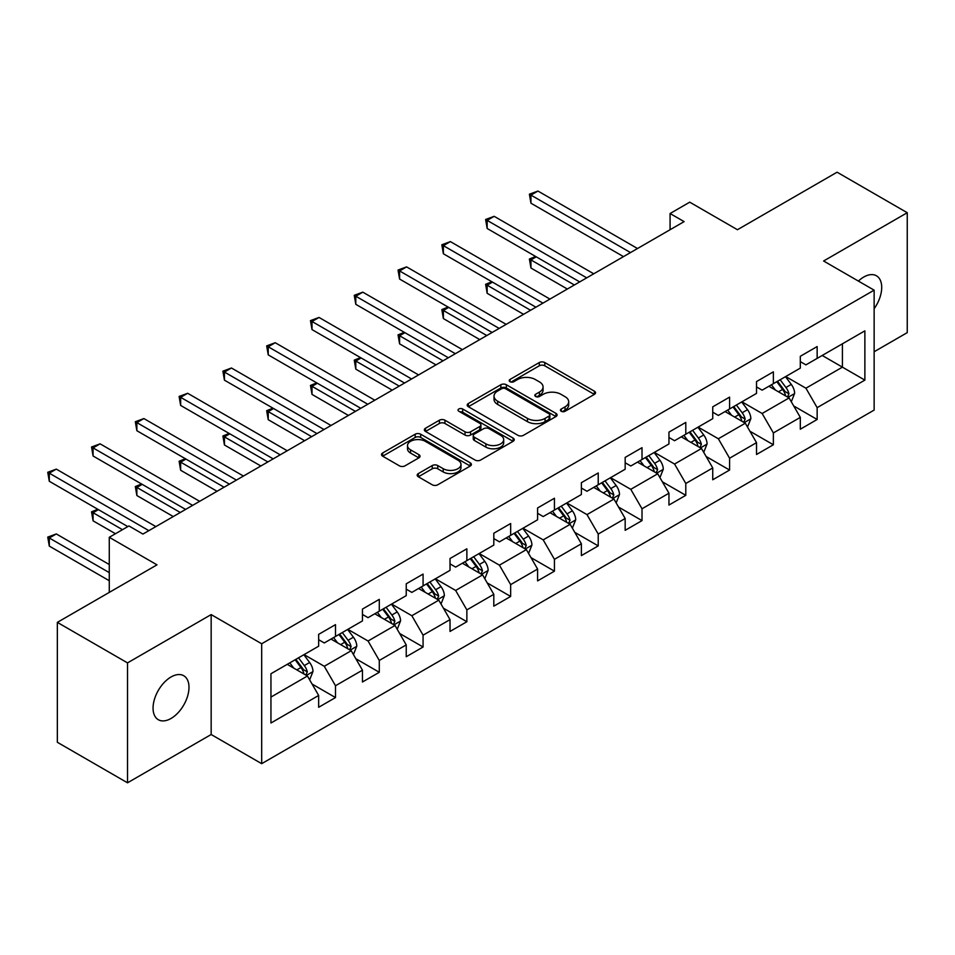 <?xml version="1.0" encoding="UTF-8"?>
<svg xmlns="http://www.w3.org/2000/svg" width="955" height="955" viewBox="0 0 955 955"><rect width="100%" height="100%" fill="white"/><g stroke="black" fill="none" stroke-linecap="round" stroke-linejoin="round"><path stroke-width="1.43" d="M561.254 411.271A2.722 1.576 0 0 0 565.109 411.271L594.38 394.367A3.892 2.244 0 0 0 595.526 392.78A3.892 2.244 0 0 0 594.38 391.192L544.792 362.554A3.892 2.244 0 0 0 539.277 362.554L510.006 379.457A2.722 1.576 0 0 0 509.206 380.568A2.722 1.576 0 0 0 510.006 381.678A2.722 1.576 0 0 0 513.862 381.678L517.646 379.493A12.463 7.198 0 0 1 535.278 379.493L539.42 381.881A12.463 7.198 0 0 1 543.073 386.966A12.463 7.198 0 0 1 539.42 392.063L535.624 394.248A2.722 1.576 0 0 0 534.824 395.358A2.722 1.576 0 0 0 535.624 396.48A2.722 1.576 0 0 0 539.48 396.48L543.276 394.284A12.463 7.198 0 0 1 560.907 394.284L565.038 396.671A12.463 7.198 0 0 1 568.691 401.769A12.463 7.198 0 0 1 565.038 406.854L561.254 409.038A2.722 1.576 0 0 0 560.454 410.149A2.722 1.576 0 0 0 561.254 411.271L561.254 409.038M171.029 718.47A25.403 14.671 120 0 0 187.622 696.076A25.403 14.671 120 0 0 183.73 675.722A25.403 14.671 120 0 0 171.029 676.988A25.403 14.671 120 0 0 154.424 699.37A25.403 14.671 120 0 0 158.327 719.724A25.403 14.671 120 0 0 171.029 718.47M874.135 308.716A25.403 14.671 120 0 0 876.451 275.792A25.403 14.671 120 0 0 863.75 277.046A25.403 14.671 120 0 0 858.39 281.08M418.326 473.585A3.892 2.244 0 0 0 417.192 475.172A3.892 2.244 0 0 0 418.326 476.76L432.245 484.794A3.892 2.244 0 0 0 437.748 484.794L470.266 466.028A3.892 2.244 0 0 0 471.4 464.44A3.892 2.244 0 0 0 470.266 462.841L420.678 434.215A3.892 2.244 0 0 0 415.162 434.215L382.657 452.98A3.892 2.244 0 0 0 381.511 454.568A3.892 2.244 0 0 0 382.657 456.168L399.453 465.861A3.892 2.244 0 0 0 404.968 465.861L418.887 457.839A3.892 2.244 0 0 0 420.021 456.239A3.892 2.244 0 0 0 418.887 454.652L410.543 449.841A10.421 6.017 0 0 1 407.499 445.591A10.421 6.017 0 0 1 413.933 440.028A10.421 6.017 0 0 1 425.285 441.329L457.934 460.179A10.421 6.017 0 0 1 460.99 464.44A10.421 6.017 0 0 1 454.556 469.991A10.421 6.017 0 0 1 443.192 468.69L437.748 465.551A3.892 2.244 0 0 0 432.245 465.551L418.326 473.585L418.326 476.76M874.135 351.75L907.25 332.627L907.25 212.714L837.081 172.198L737.439 229.725L689.725 202.174L670.076 213.526L684.114 221.62L142.952 534.06L128.925 525.954L109.276 537.295L109.276 592.387M127.516 662.889L127.516 782.802L211.162 734.514L211.162 614.59L127.516 662.889L57.348 622.374L156.99 564.847L109.276 537.295M211.162 614.59L261.682 643.765L874.135 290.165L874.135 410.089L261.682 763.678L261.682 643.765M907.25 212.714L823.604 261.002L874.135 290.165M517.932 435.325A3.892 2.244 0 0 0 523.436 435.325L555.941 416.559A3.892 2.244 0 0 0 557.087 414.971A3.892 2.244 0 0 0 555.941 413.372L506.353 384.746A3.892 2.244 0 0 0 500.85 384.746L468.332 403.511A3.892 2.244 0 0 0 467.198 405.099A3.892 2.244 0 0 0 468.332 406.699L517.932 435.325M459.916 411.856A2.722 1.576 0 0 1 462.686 412.238L462.686 409.003L513.11 438.106A3.892 2.244 0 0 1 514.244 439.706A3.892 2.244 0 0 1 513.11 441.294L480.592 460.059A3.892 2.244 0 0 1 475.089 460.059L425.488 431.433L425.488 428.246A3.892 2.244 0 0 0 424.354 429.834A3.892 2.244 0 0 0 425.488 431.433M425.488 428.246L439.407 420.212A3.892 2.244 0 0 1 444.923 420.212L465.025 431.827A3.892 2.244 0 0 0 470.54 431.827L479.768 426.503A3.892 2.244 0 0 0 480.914 424.903A3.892 2.244 0 0 0 479.768 423.316L458.83 411.223A2.722 1.576 0 0 1 458.03 410.113A2.722 1.576 0 0 1 459.713 408.656A2.722 1.576 0 0 1 462.686 409.003M127.516 782.802L57.348 742.286L57.348 622.374M312.07 684.031L335.503 697.568L335.503 685.738L362.446 670.171L362.446 682.001L379.29 672.284L379.29 660.454L406.233 644.9L406.233 656.73L423.077 647.001L423.077 635.171L450.02 619.616L450.02 631.446L466.864 621.729L466.864 609.899L493.807 594.332L493.807 606.162L510.65 596.445L510.65 584.615L537.593 569.061L537.593 580.891L554.437 571.162L554.437 559.332L581.38 543.777L581.38 555.607L598.224 545.89L598.224 534.06L625.167 518.493L625.167 530.323L642.011 520.606L642.011 508.776L668.954 493.222L668.954 505.052L685.797 495.323L685.797 483.493L712.74 467.938L712.74 479.768L729.584 470.051L729.584 458.221L756.527 442.654L756.527 454.485L773.371 444.767L773.371 432.937L800.314 417.383L800.314 429.213L817.146 419.484L817.146 407.654L864.872 380.114L864.872 330.848L842.417 343.812L842.417 367.15L864.872 380.114M335.503 697.568L318.66 707.285L318.66 695.455L270.945 723.007L270.945 673.741L318.66 646.189L318.66 634.359L335.503 624.642L335.503 636.472L362.446 620.917L362.446 609.087L379.29 599.358L379.29 611.188L406.233 595.634L406.233 583.803L423.077 574.086L423.077 585.916L450.02 570.35L450.02 558.52L466.864 548.803L466.864 560.633L493.807 545.078L493.807 533.248L510.65 523.519L510.65 535.349L537.593 519.795L537.593 507.965L554.437 498.247L554.437 510.077L581.38 494.511L581.38 482.681L598.224 472.964L598.224 484.794L625.167 469.239L625.167 457.409L642.011 447.68L642.011 459.51L668.954 443.956L668.954 432.126L685.797 422.408L685.797 434.227L712.74 418.672L712.74 406.842L729.584 397.125L729.584 408.955L756.527 393.4L756.527 381.57L773.371 371.841L773.371 383.671L800.314 368.117L800.314 356.287L817.146 346.558L817.146 358.388L864.872 330.848M331.015 639.062L351.225 650.725L324.282 666.292L304.072 654.617M318.66 639.707L324.282 642.954L335.503 636.472M324.282 666.292L335.503 685.738M351.225 650.725L362.446 670.171M374.802 613.779L395.012 625.453L368.057 641.008L347.859 629.345M362.446 614.435L368.057 617.67L379.29 611.188M368.057 641.008L379.29 660.454M395.012 625.453L406.233 644.9M418.588 588.507L438.799 600.17L411.844 615.724L391.634 604.061M406.233 589.151L411.844 592.398L423.077 585.916M411.844 615.724L423.077 635.171M438.799 600.17L450.02 619.616M462.375 563.223L482.585 574.886L455.631 590.453L435.42 578.778M450.02 563.868L455.631 567.115L466.864 560.633M455.631 590.453L466.864 609.899M482.585 574.886L493.807 594.332M506.162 537.94L526.372 549.614L499.417 565.169L479.207 553.506M493.807 538.596L499.417 541.831L510.65 535.349M499.417 565.169L510.65 584.615M526.372 549.614L537.593 569.061M549.949 512.668L570.147 524.331L543.204 539.885L522.994 528.222M537.593 513.312L543.204 516.56L554.437 510.077M543.204 539.885L554.437 559.332M570.147 524.331L581.38 543.777M593.724 487.384L613.934 499.047L586.991 514.614L566.781 502.939M581.38 488.029L586.991 491.276L598.224 484.794M586.991 514.614L598.224 534.06M613.934 499.047L625.167 518.493M637.51 462.101L657.72 473.776L630.778 489.33L610.567 477.667M625.167 462.757L630.778 465.992L642.011 459.51M630.778 489.33L642.011 508.776M657.72 473.776L668.954 493.222M681.297 436.829L701.507 448.492L674.564 464.046L654.354 452.384M668.954 437.474L674.564 440.721L685.797 434.227M674.564 464.046L685.797 483.493M701.507 448.492L712.74 467.938M725.084 411.545L745.294 423.208L718.351 438.775L698.141 427.1M712.74 412.19L718.351 415.437L729.584 408.955M718.351 438.775L729.584 458.221M745.294 423.208L756.527 442.654M768.871 386.262L789.081 397.937L762.138 413.491L741.928 401.828M756.527 386.918L762.138 390.153L773.371 383.671M762.138 413.491L773.371 432.937M789.081 397.937L800.314 417.383M822.207 355.475L842.417 367.15L805.925 388.208L785.714 376.545M800.314 361.635L805.925 364.87L817.146 358.388M805.925 388.208L817.146 407.654M211.162 734.514L261.682 763.678M670.076 213.526L670.076 229.725M270.945 697.078L307.438 676.009L287.228 664.346M307.438 676.009L318.66 695.455M793.712 405.959L817.146 419.484M749.926 431.23L773.371 444.767M706.139 456.514L729.584 470.051M662.352 481.798L685.797 495.323M618.565 507.069L642.011 520.606M574.779 532.353L598.224 545.89M531.004 557.636L554.437 571.162M487.217 582.908L510.65 596.445M443.43 608.192L466.864 621.729M399.644 633.475L423.077 647.001M355.857 658.747L379.29 672.284M562.34 411.653L565.038 410.101A12.463 7.198 0 0 0 568.691 405.004L568.691 401.769M543.073 386.966L543.073 390.213A12.463 7.198 0 0 1 539.42 395.298L536.722 396.862M594.332 394.403L544.792 365.801A3.892 2.244 0 0 0 539.277 365.801L511.092 382.072M555.894 416.583L506.353 387.981A3.892 2.244 0 0 0 500.85 387.981L468.392 406.723M549.053 416.082A2.722 1.576 0 0 0 549.853 414.971A2.722 1.576 0 0 0 549.053 413.849L505.529 388.721A2.722 1.576 0 0 0 501.673 388.721L497.674 391.025A12.463 7.198 0 0 0 494.022 396.122A12.463 7.198 0 0 0 497.674 401.207L527.435 418.386A12.463 7.198 0 0 0 545.066 418.386L549.053 416.082L549.053 419.317A2.722 1.576 0 0 0 549.853 418.206L549.853 414.971M494.022 396.122L494.022 399.357A12.463 7.198 0 0 0 497.674 404.443L497.674 401.207M549.053 419.317L545.066 421.632A12.463 7.198 0 0 1 527.435 421.632L497.674 404.443M425.548 431.457L439.407 423.459L439.407 420.212M480.914 424.903L480.914 428.15A3.892 2.244 0 0 1 479.768 429.738L470.54 435.062A3.892 2.244 0 0 1 465.025 435.062L444.923 423.459A3.892 2.244 0 0 0 439.407 423.459M462.686 412.238L513.05 441.317M485.904 443.872A10.421 6.017 0 0 0 497.257 445.185A10.421 6.017 0 0 0 503.691 439.622A10.421 6.017 0 0 0 500.635 435.361L489.139 428.723A3.892 2.244 0 0 0 483.624 428.723L474.396 434.059A3.892 2.244 0 0 0 473.25 435.647A3.892 2.244 0 0 0 474.396 437.235L485.904 443.872L485.904 447.119A10.421 6.017 0 0 0 497.257 448.42A10.421 6.017 0 0 0 503.691 442.857L503.691 439.622M473.25 435.647L473.25 438.882A3.892 2.244 0 0 0 474.396 440.482L474.396 437.235M485.904 447.119L474.396 440.482M460.99 464.44L460.99 467.675A10.421 6.017 0 0 1 454.556 473.238A10.421 6.017 0 0 1 443.192 471.925L437.748 468.786A3.892 2.244 0 0 0 432.245 468.786L418.386 476.796M407.499 445.591L407.499 448.826A10.421 6.017 0 0 0 410.543 453.076L410.543 449.841M418.827 457.863L410.543 453.076M470.206 466.052L420.678 437.45A3.892 2.244 0 0 0 415.162 437.45L382.704 456.192M791.301 401.78L794.644 393.365A10.517 6.076 -120 0 0 791.277 384.411L785.488 376.676M775.388 390.034L771.461 384.781M536.28 256.835L530.944 259.915L530.944 268.021L567.342 289.031M787.457 396.994L788.961 393.806A10.517 6.076 -120 0 0 785.953 387.491L780.151 379.756M777.525 381.272L783.948 389.855A5.36 3.092 60 0 1 784.926 391.478L788.961 393.806M776.785 381.702L782.587 389.425A10.517 6.076 60 0 1 785.595 395.752M530.944 268.021L529.392 259.02L574.361 284.984M529.392 259.02L535.66 256.477M630.503 252.574L530.944 195.095L537.963 191.048L637.51 248.527M623.484 256.62L530.944 203.2L530.944 195.095L529.392 194.199L537.963 191.048M530.944 203.2L529.392 194.199M747.514 427.052L750.857 418.648A10.517 6.076 -120 0 0 747.502 409.683L741.701 401.948M731.602 415.306L727.674 410.053M492.494 282.119L487.157 285.199L487.157 293.304L523.555 314.314M743.67 422.277L745.175 419.09A10.517 6.076 -120 0 0 742.166 412.763L736.377 405.027M733.738 406.555L740.161 415.127A5.36 3.092 60 0 1 741.14 416.762L745.175 419.09M732.998 406.973L738.8 414.709A10.517 6.076 60 0 1 741.808 421.036M487.157 293.304L485.618 284.304L530.574 310.268M485.618 284.304L491.873 281.761M703.728 452.336L707.07 443.92A10.517 6.076 -120 0 0 703.716 434.967L697.914 427.231M687.815 440.589L683.887 435.337M448.707 307.403L443.371 310.471L443.371 318.576L479.768 339.598M699.884 447.549L701.388 444.373A10.517 6.076 -120 0 0 698.38 438.047L692.59 430.311M689.952 431.827L696.374 440.41A5.36 3.092 60 0 1 697.353 442.046L701.388 444.373M689.212 432.257L695.013 439.992A10.517 6.076 60 0 1 698.021 446.319M443.371 318.576L441.831 309.587L486.787 335.539M441.831 309.587L448.086 307.044M586.716 277.857L487.157 220.378L494.177 216.319L593.735 273.799M579.697 281.904L487.157 228.484L487.157 220.378L485.618 219.483L494.177 216.319M487.157 228.484L485.618 219.483M542.929 303.129L443.371 245.65L450.39 241.603L549.949 299.082M535.91 307.188L443.371 253.755L443.371 245.65L441.831 244.767L450.39 241.603M443.371 253.755L441.831 244.767M659.941 477.619L663.283 469.203A10.517 6.076 -120 0 0 659.929 460.25L654.127 452.515M644.028 465.873L640.101 460.62M404.92 332.674L399.584 335.754L399.584 343.86L435.981 364.87M656.097 472.832L657.601 469.657A10.517 6.076 -120 0 0 654.593 463.33L648.803 455.595M646.165 457.111L652.587 465.694A5.36 3.092 60 0 1 653.566 467.317L657.601 469.657M645.425 457.541L651.226 465.264A10.517 6.076 60 0 1 654.235 471.591M399.584 343.86L398.044 334.859L443.001 360.823M398.044 334.859L404.299 332.316M616.154 502.891L619.497 494.487A10.517 6.076 -120 0 0 616.142 485.522L610.341 477.787M600.241 491.145L596.314 485.892M361.133 357.958L355.797 361.038L355.797 369.143L392.195 390.153M612.31 498.116L613.814 494.929A10.517 6.076 -120 0 0 610.806 488.602L605.016 480.866M602.378 482.394L608.801 490.966A5.36 3.092 60 0 1 609.779 492.601L613.814 494.929M601.65 482.812L607.44 490.548A10.517 6.076 60 0 1 610.448 496.875M355.797 369.143L354.257 360.142L399.214 386.107M354.257 360.142L360.513 357.6M572.367 528.175L575.71 519.759A10.517 6.076 -120 0 0 572.355 510.806L566.554 503.07M556.455 516.428L552.527 511.176M317.346 383.242L312.01 386.309L312.01 394.415L348.408 415.437M568.523 523.388L570.028 520.212A10.517 6.076 -120 0 0 567.019 513.886L561.23 506.15M558.591 507.666L565.014 516.249A5.36 3.092 60 0 1 565.993 517.885L570.028 520.212M557.863 508.096L563.653 515.831A10.517 6.076 60 0 1 566.661 522.158M312.01 394.415L310.471 385.426L355.427 411.378M310.471 385.426L316.726 382.883M499.143 328.413L399.584 270.934L406.603 266.887L506.162 324.366M492.123 332.459L399.584 279.039L399.584 270.934L398.044 270.038L406.603 266.887M399.584 279.039L398.044 270.038M455.356 353.696L355.797 296.217L362.816 292.158L462.375 349.637M448.337 357.743L355.797 304.323L355.797 296.217L354.257 295.322L362.816 292.158M355.797 304.323L354.257 295.322M411.569 378.968L312.01 321.489L319.03 317.442L418.588 374.921M404.55 383.027L312.01 329.594L312.01 321.489L310.471 320.605L319.03 317.442M312.01 329.594L310.471 320.605M367.782 404.252L268.224 346.772L275.243 342.726L374.802 400.205M360.763 408.298L268.224 354.878L268.224 346.772L266.684 345.877L275.243 342.726M268.224 354.878L266.684 345.877M323.996 429.535L224.437 372.056L231.456 367.997L331.015 425.476M316.976 433.582L224.437 380.162L224.437 372.056L222.897 371.161L231.456 367.997M224.437 380.162L222.897 371.161M280.209 454.807L180.65 397.328L187.669 393.281L287.228 450.76M273.19 458.866L180.65 405.433L180.65 397.328L179.11 396.444L187.669 393.281M180.65 405.433L179.11 396.444M528.581 553.458L531.923 545.042A10.517 6.076 -120 0 0 528.569 536.089L522.767 528.354M512.68 541.712L508.74 536.459M273.56 408.513L268.224 411.593L268.224 419.699L304.633 440.721M524.737 548.671L526.241 545.496A10.517 6.076 -120 0 0 523.233 539.169L517.443 531.434M514.805 532.95L521.227 541.533A5.36 3.092 60 0 1 522.206 543.156L526.241 545.496M514.077 533.379L519.866 541.103A10.517 6.076 60 0 1 522.874 547.43M268.224 419.699L266.684 410.698L311.64 436.662M266.684 410.698L272.939 408.155M484.794 578.73L488.136 570.326A10.517 6.076 -120 0 0 484.782 561.361L478.992 553.625M468.893 566.984L464.954 561.731M229.773 433.797L224.437 436.877L224.437 444.982L260.846 465.992M480.95 573.955L482.454 570.768A10.517 6.076 -120 0 0 479.446 564.441L473.656 556.705M471.018 558.233L477.44 566.816A5.36 3.092 60 0 1 478.419 568.44L482.454 570.768M470.29 558.651L476.079 566.387A10.517 6.076 60 0 1 479.088 572.714M224.437 444.982L222.897 435.981L267.854 461.945M222.897 435.981L229.152 433.439M441.007 604.014L444.35 595.598A10.517 6.076 -120 0 0 440.995 586.645L435.205 578.909M425.106 592.267L421.167 587.015M185.986 459.08L180.65 462.148L180.65 470.254L217.06 491.276M437.163 599.227L438.667 596.051A10.517 6.076 -120 0 0 435.659 589.724L429.869 581.989M427.231 583.517L433.654 592.088A5.36 3.092 60 0 1 434.632 593.724L438.667 596.051M426.503 583.935L432.293 591.67A10.517 6.076 60 0 1 435.301 597.997M180.65 470.254L179.11 461.265L224.067 487.217M179.11 461.265L185.366 458.722M397.22 629.297L400.563 620.881A10.517 6.076 -120 0 0 397.208 611.928L391.419 604.193M381.32 617.551L377.38 612.298M142.2 484.352L136.863 487.432L136.863 495.538L173.273 516.56M393.376 624.51L394.881 621.335A10.517 6.076 -120 0 0 391.872 615.008L386.083 607.273M383.444 608.789L389.879 617.372A5.36 3.092 60 0 1 390.846 618.995L394.881 621.335M382.716 609.218L388.506 616.942A10.517 6.076 60 0 1 391.514 623.269M136.863 495.538L135.323 486.549L180.292 512.501M135.323 486.549L141.579 483.994M236.422 480.09L136.863 422.611L143.883 418.565L243.441 476.044M229.403 484.149L136.863 430.717L136.863 422.611L135.323 421.728L143.883 418.565M136.863 430.717L135.323 421.728M353.434 654.569L356.776 646.165A10.517 6.076 -120 0 0 353.422 637.2L347.632 629.464M337.533 642.822L333.593 637.57M98.413 509.636L93.077 512.716L93.077 520.821L115.448 533.726M349.59 649.794L351.094 646.607A10.517 6.076 -120 0 0 348.086 640.28L342.296 632.544M339.658 634.072L346.092 642.655A5.36 3.092 60 0 1 347.059 644.279L351.094 646.607M338.93 634.49L344.719 642.226A10.517 6.076 60 0 1 347.727 648.552M93.077 520.821L91.537 511.82L122.467 529.679M91.537 511.82L97.792 509.278M192.635 505.374L93.077 447.895L100.096 443.836L199.655 501.315M185.616 509.421L93.077 456.001L93.077 447.895L91.537 447L100.096 443.836M93.077 456.001L91.537 447M309.659 679.853L312.989 671.437A10.517 6.076 -120 0 0 309.635 662.484L303.845 654.748M293.746 668.106L289.807 662.854M109.276 564.524L56.309 533.941L49.29 537.999L49.29 546.093L109.276 580.724M305.803 675.066L307.319 671.89A10.517 6.076 -120 0 0 304.299 665.563L298.509 657.828M295.871 659.356L302.305 667.927A5.36 3.092 60 0 1 303.272 669.562L307.319 671.89M295.143 659.774L300.932 667.509A10.517 6.076 60 0 1 303.941 673.836M49.29 546.093L47.75 537.104L109.276 572.618M47.75 537.104L56.309 533.941M148.849 530.646L49.29 473.179L56.309 469.12L155.868 526.599M127.803 526.599L49.29 481.272L49.29 473.179L47.75 472.283L56.309 469.12M49.29 481.272L47.75 472.283M565.038 410.101L565.038 406.854M535.624 396.48L535.624 394.248M539.42 395.298L539.42 392.063M510.006 381.678L510.006 379.457M539.277 365.801L539.277 362.554M544.792 365.801L544.792 362.554M594.38 394.367L594.38 391.192M468.332 406.699L468.332 403.511M500.85 387.981L500.85 384.746M506.353 387.981L506.353 384.746M555.941 416.559L555.941 413.372M527.435 421.632L527.435 418.386M545.066 421.632L545.066 418.386M444.923 423.459L444.923 420.212M465.025 435.062L465.025 431.827M470.54 435.062L470.54 431.827M479.768 429.738L479.768 426.503M513.11 441.294L513.11 438.106M432.245 468.786L432.245 465.551M437.748 468.786L437.748 465.551M443.192 471.925L443.192 468.69M418.887 457.839L418.887 454.652M382.657 456.168L382.657 452.98M415.162 437.45L415.162 434.215M420.678 437.45L420.678 434.215M470.266 466.028L470.266 462.841M788.042 397.34L794.572 393.567M785.953 387.491L791.277 384.411M778.468 391.801L782.587 389.425M744.255 422.611L750.785 418.851M742.166 412.763L747.502 409.683M734.682 417.084L738.8 414.709M700.469 447.895L706.998 444.123M698.38 438.047L703.716 434.967M690.895 442.368L695.013 439.992M656.682 473.179L663.212 469.406M654.593 463.33L659.929 460.25M647.108 467.64L651.226 465.264M612.895 498.45L619.425 494.69M610.806 488.602L616.142 485.522M603.321 492.923L607.44 490.548M569.108 523.734L575.638 519.962M567.019 513.886L572.355 510.806M559.535 518.207L563.653 515.831M525.334 549.018L531.851 545.245M523.233 539.169L528.569 536.089M515.748 543.479L519.866 541.103M481.547 574.289L488.065 570.529M479.446 564.441L484.782 561.361M471.961 568.762L476.079 566.387M437.76 599.573L444.278 595.801M435.659 589.724L440.995 586.645M428.174 594.046L432.293 591.67M393.973 624.857L400.491 621.084M391.872 615.008L397.208 611.928M384.388 619.317L388.506 616.942M350.187 650.128L356.704 646.368M348.086 640.28L353.422 637.2M340.601 644.601L344.719 642.226M306.4 675.412L312.918 671.64M304.299 665.563L309.635 662.484M296.826 669.885L300.932 667.509"/></g></svg>
